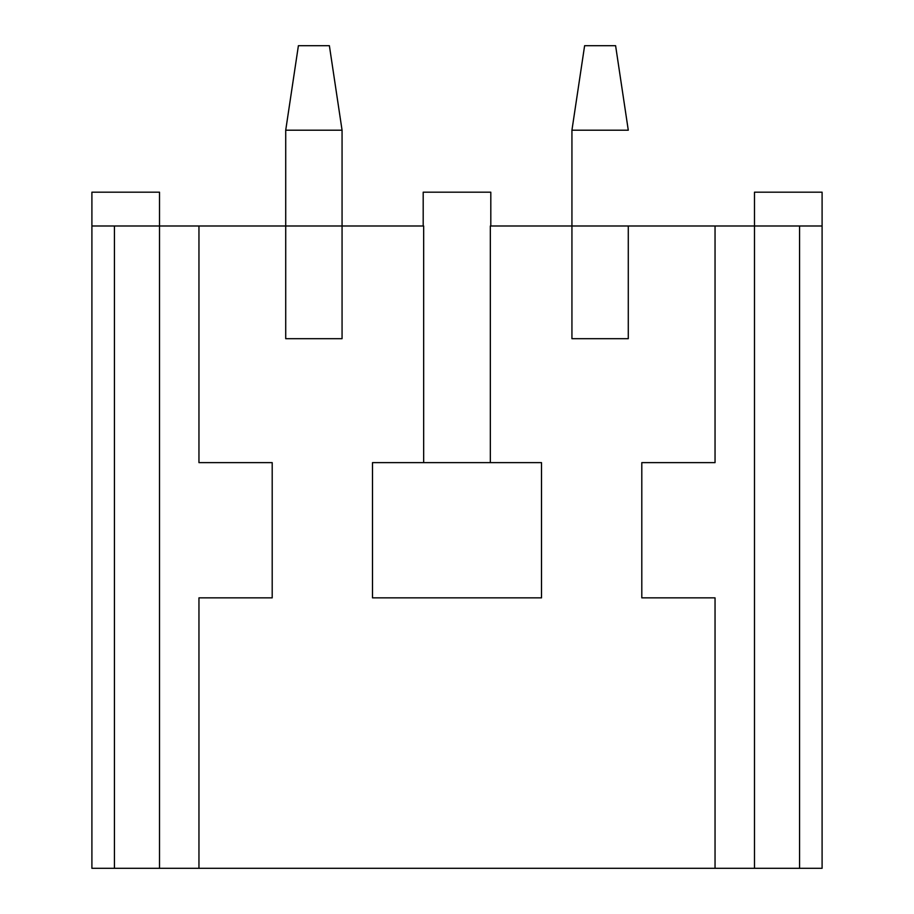 <?xml version="1.0" encoding="UTF-8"?>
<svg xmlns="http://www.w3.org/2000/svg" width="914" height="914" viewBox="0 0 914 914"><rect width="100%" height="100%" fill="white"/><g stroke="black" fill="none" stroke-linecap="round" stroke-linejoin="round"><path stroke-width="1.37" d="M628.284 225.998L628.284 338.683L571.936 338.683L571.936 225.998L490.338 225.998L490.338 462.633L490.338 225.998L715.045 225.998L571.936 225.998L571.936 338.683L628.284 338.683L628.284 225.998M423.662 462.633L423.662 225.998L342.065 225.998L342.065 338.683L285.716 338.683L285.716 225.998L159.516 225.998L159.516 868.3L754.484 868.3L754.484 225.998L822.097 225.998L715.045 225.998L754.484 225.998L754.484 868.3L799.567 868.3L799.567 225.998L799.567 868.3L822.097 868.3L822.097 225.998L822.097 868.3L198.955 868.3L198.955 597.859L272.201 597.859L272.201 462.633L198.955 462.633L198.955 225.998L198.955 462.633L272.201 462.633L272.201 597.859L198.955 597.859L198.955 868.3L159.516 868.3L159.516 225.998L114.433 225.998L114.433 868.3L159.516 868.3L114.433 868.3L114.433 225.998L91.903 225.998L91.903 868.3L114.433 868.3L91.903 868.3L91.903 192.191L159.516 192.191L159.516 225.998L423.662 225.998L423.662 462.633M715.045 225.998L715.045 462.633L641.799 462.633L641.799 597.859L715.045 597.859L715.045 868.3L715.045 597.859L641.799 597.859L641.799 462.633L715.045 462.633L715.045 225.998M754.484 192.191L822.097 192.191L822.097 225.998L822.097 192.191L754.484 192.191L754.484 225.998L754.484 192.191M91.903 225.998L159.516 225.998L159.516 192.191L91.903 192.191L91.903 225.998M423.193 225.998L423.193 192.191L423.193 225.998M490.807 192.191L423.193 192.191L490.807 192.191L490.807 225.998M457 462.633L541.511 462.633L541.511 597.859L372.489 597.859L372.489 462.633L457 462.633L372.489 462.633L372.489 597.859L541.511 597.859L541.511 462.633L457 462.633M342.065 338.683L342.065 225.998L285.716 225.998L285.716 338.683L342.065 338.683M285.716 225.998L285.716 130.211L285.716 225.998M298.398 45.7L329.383 45.7L342.065 130.211L342.065 225.998L342.065 130.211L285.716 130.211L342.065 130.211L329.383 45.7L298.398 45.7L285.716 130.211L298.398 45.7M571.936 225.998L571.936 130.211L571.936 225.998M584.617 45.7L615.602 45.7L628.284 130.211L571.936 130.211L628.284 130.211L615.602 45.7L584.617 45.7L571.936 130.211L584.617 45.7"/></g></svg>
